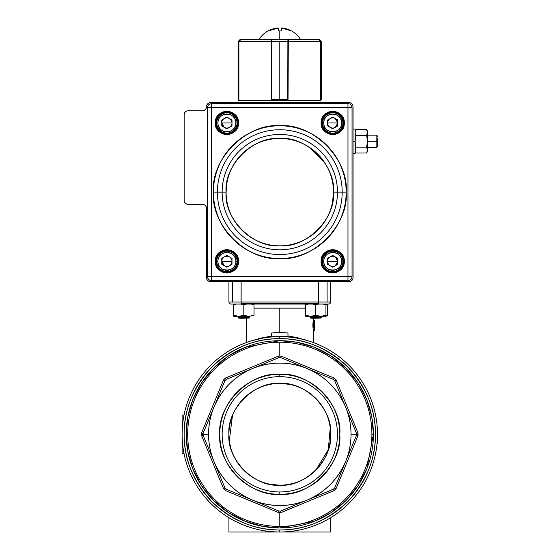 <?xml version="1.0" encoding="UTF-8"?>
<svg xmlns="http://www.w3.org/2000/svg" width="560" height="560" viewBox="0 0 560 560"><rect width="100%" height="100%" fill="white"/><g stroke="black" fill="none" stroke-linecap="round" stroke-linejoin="round"><path stroke-width="0.84" d="M209.034 281.365A4.067 4.067 0 0 0 210.602 281.68L348.992 281.68A4.067 4.067 0 0 0 353.059 277.613L353.059 106.666C352.807 104.202 351.449 102.844 348.992 102.592L210.602 102.592C208.145 102.844 206.787 104.202 206.535 106.666C206.276 109.123 204.925 110.481 202.461 110.733L188.216 110.733C185.759 110.985 184.401 112.343 184.149 114.8L184.149 200.277C184.401 202.734 185.759 204.092 188.216 204.351L202.461 204.351C204.918 204.603 206.276 205.961 206.535 208.418L206.535 277.613C206.787 280.07 208.145 281.428 210.602 281.68L348.992 281.68C351.449 281.428 352.807 280.07 353.059 277.613L353.059 106.666A4.067 4.067 0 0 0 348.992 102.592L210.602 102.592A4.067 4.067 0 0 0 206.535 106.666C206.276 109.123 204.925 110.481 202.461 110.733L188.216 110.733L202.461 110.733A4.067 4.067 0 0 0 205.338 109.543M253.547 102.592L306.047 102.592L253.547 102.592M314.594 102.592L348.992 102.592L314.594 102.592M184.149 185.829L184.149 169.547L184.149 185.829M184.149 145.53L184.149 129.255L184.149 145.53M184.457 113.239A4.067 4.067 0 0 0 184.149 114.8L184.149 200.277A4.067 4.067 0 0 0 188.216 204.351L202.461 204.351C204.918 204.603 206.276 205.961 206.535 208.418L206.535 277.613L206.535 208.418A4.067 4.067 0 0 0 206.248 206.92M237.083 265.944L237.083 264.831M237.531 263.046L238.056 262.059M205.296 205.499A4.067 4.067 0 0 0 202.461 204.351L188.216 204.351M206.843 105.098A4.067 4.067 0 0 0 206.535 106.666A4.067 4.067 0 0 1 202.461 110.733M210.602 281.68A4.067 4.067 0 0 1 206.535 277.613M184.149 114.8A4.067 4.067 0 0 1 188.216 110.733M202.461 204.351A4.067 4.067 0 0 1 206.535 208.418M206.22 206.85A4.067 4.067 0 0 0 205.338 205.541M205.38 109.501A4.067 4.067 0 0 0 206.535 106.666M332.612 201.81L333.487 192.136C335.804 218.813 306.474 248.143 279.797 245.833C253.12 248.143 223.79 218.82 226.107 192.136C223.79 165.459 253.113 136.129 279.797 138.446C306.474 136.129 335.804 165.459 333.487 192.136A53.69 53.69 0 0 1 279.797 245.833A53.69 53.69 0 0 1 226.107 192.136L222.124 192.136A57.673 57.673 0 0 1 279.797 134.463A57.673 57.673 0 0 1 337.47 192.136L342.195 192.136A62.398 62.398 0 0 0 279.797 129.738A62.398 62.398 0 0 0 217.399 192.136L222.124 192.136L217.399 192.136A62.398 62.398 0 0 0 279.797 254.534A62.398 62.398 0 0 0 342.195 192.136L337.47 192.136A57.673 57.673 0 0 1 279.797 249.809A57.673 57.673 0 0 1 222.124 192.136A57.673 57.673 0 0 0 279.797 249.809A57.673 57.673 0 0 0 337.47 192.136L333.487 192.136L337.47 192.136A57.673 57.673 0 0 0 279.797 134.463A57.673 57.673 0 0 0 222.124 192.136L226.107 192.136A53.69 53.69 0 0 1 279.797 138.446A53.69 53.69 0 0 1 333.487 192.136M324.765 162.799L309.176 147.196M227.045 182.147L226.107 192.136M238.077 264.376L238.287 263.445M211.617 276.591L347.97 276.591L347.97 107.681L211.617 107.681L211.617 276.591L211.617 107.681L207.55 107.681L207.55 276.591L211.617 276.591L211.617 280.665L347.97 280.665L347.97 276.591L352.044 276.591L352.044 107.681L347.97 107.681L347.97 276.591L207.55 276.591A4.067 4.067 0 0 0 211.617 280.665L347.97 280.665A4.067 4.067 0 0 0 352.044 276.591L352.044 107.681A4.067 4.067 0 0 0 347.97 103.607L211.617 103.607L211.617 107.681L347.97 107.681L347.97 103.607L211.617 103.607A4.067 4.067 0 0 0 207.55 107.681L207.55 276.591A4.067 4.067 0 0 0 211.617 280.665L211.617 276.591M346.178 192.136C349.034 225.12 312.781 261.373 279.797 258.517C246.813 261.373 210.56 225.12 213.416 192.136C210.56 159.152 246.813 122.899 279.797 125.762C312.781 122.899 349.034 159.152 346.178 192.136A66.381 66.381 0 0 1 279.797 258.517A66.381 66.381 0 0 1 213.416 192.136L217.399 192.136A62.398 62.398 0 0 0 279.797 254.534A62.398 62.398 0 0 0 342.195 192.136L346.178 192.136L342.195 192.136A62.398 62.398 0 0 0 279.797 129.738A62.398 62.398 0 0 0 217.399 192.136L213.416 192.136A66.381 66.381 0 0 1 279.797 125.762A66.381 66.381 0 0 1 346.178 192.136M344.309 261.331C344.953 276.29 320.467 276.29 321.111 261.331C320.467 246.372 344.953 246.372 344.309 261.331A11.599 11.599 0 0 0 332.71 249.732A11.599 11.599 0 0 0 321.111 261.331L321.517 261.331A11.193 11.193 0 0 1 332.71 250.138A11.193 11.193 0 0 1 343.903 261.331A11.193 11.193 0 0 1 332.71 272.524A11.193 11.193 0 0 1 321.517 261.331A11.193 11.193 0 0 1 332.71 250.138A11.193 11.193 0 0 1 343.903 261.331L344.309 261.331L343.903 261.331A11.193 11.193 0 0 1 332.71 272.524A11.193 11.193 0 0 1 321.517 261.331L321.111 261.331A11.599 11.599 0 0 0 332.71 272.93A11.599 11.599 0 0 0 344.309 261.331M238.483 261.331C239.127 276.29 214.641 276.29 215.285 261.331C214.641 246.372 239.127 246.372 238.483 261.331A11.599 11.599 0 0 0 226.884 249.732A11.599 11.599 0 0 0 215.285 261.331L215.691 261.331A11.193 11.193 0 0 1 226.884 250.138A11.193 11.193 0 0 1 238.077 261.331A11.193 11.193 0 0 1 226.884 272.524A11.193 11.193 0 0 1 215.691 261.331A11.193 11.193 0 0 1 226.884 250.138A11.193 11.193 0 0 1 238.077 261.331L238.483 261.331L238.077 261.331A11.193 11.193 0 0 1 226.884 272.524A11.193 11.193 0 0 1 215.691 261.331L215.285 261.331A11.599 11.599 0 0 0 226.884 272.93A11.599 11.599 0 0 0 238.483 261.331M238.483 122.941C239.127 137.9 214.641 137.9 215.285 122.941C214.641 107.982 239.127 107.982 238.483 122.941L238.077 122.941A11.193 11.193 0 0 1 226.884 134.134A11.193 11.193 0 0 1 215.691 122.941A11.193 11.193 0 0 1 226.884 111.748A11.193 11.193 0 0 1 238.077 122.941A11.193 11.193 0 0 1 226.884 134.134A11.193 11.193 0 0 1 215.691 122.941L215.285 122.941A11.599 11.599 0 0 0 226.884 134.547A11.599 11.599 0 0 0 238.483 122.941A11.599 11.599 0 0 0 226.884 111.342A11.599 11.599 0 0 0 215.285 122.941L215.691 122.941A11.193 11.193 0 0 1 226.884 111.748A11.193 11.193 0 0 1 238.077 122.941L238.483 122.941M344.309 122.941C344.953 137.9 320.467 137.9 321.111 122.941C320.467 107.982 344.953 107.982 344.309 122.941L343.903 122.941A11.193 11.193 0 0 1 332.71 134.134A11.193 11.193 0 0 1 321.517 122.941A11.193 11.193 0 0 1 332.71 111.748A11.193 11.193 0 0 1 343.903 122.941A11.193 11.193 0 0 1 332.71 134.134A11.193 11.193 0 0 1 321.517 122.941L321.111 122.941A11.599 11.599 0 0 0 332.71 134.547A11.599 11.599 0 0 0 344.309 122.941A11.599 11.599 0 0 0 332.71 111.342A11.599 11.599 0 0 0 321.111 122.941L321.517 122.941A11.193 11.193 0 0 1 332.71 111.748A11.193 11.193 0 0 1 343.903 122.941L344.309 122.941M321.517 122.941L321.923 122.941C321.328 109.032 344.092 109.032 343.497 122.941C344.092 136.85 321.328 136.85 321.923 122.941A10.787 10.787 0 0 0 332.71 133.728A10.787 10.787 0 0 0 343.497 122.941L343.903 122.941M321.517 261.331L321.923 261.331A10.787 10.787 0 0 0 332.71 272.118A10.787 10.787 0 0 0 343.497 261.331C344.092 247.422 321.328 247.422 321.923 261.331C321.328 275.24 344.092 275.24 343.497 261.331L343.903 261.331M237.671 122.941C238.266 109.032 215.502 109.032 216.097 122.941C215.502 136.85 238.266 136.85 237.671 122.941L238.077 122.941L237.671 122.941A10.787 10.787 0 0 0 226.884 112.161A10.787 10.787 0 0 0 216.097 122.941A10.787 10.787 0 0 0 226.884 133.728A10.787 10.787 0 0 0 237.671 122.941M238.077 261.331L237.671 261.331A10.787 10.787 0 0 0 226.884 250.544A10.787 10.787 0 0 0 216.097 261.331C215.502 247.422 238.266 247.422 237.671 261.331C238.266 275.24 215.502 275.24 216.097 261.331L215.691 261.331M352.044 276.591A4.067 4.067 0 0 1 347.97 280.665L347.97 276.591L352.044 276.591M347.97 103.607A4.067 4.067 0 0 1 352.044 107.681L347.97 107.681L347.97 103.607M207.55 107.681A4.067 4.067 0 0 1 211.617 103.607L211.617 107.681L207.55 107.681M215.691 122.941L216.097 122.941L215.691 122.941M353.059 153.468L355.096 153.468L355.096 141.26L353.059 141.26L355.096 141.26C355.096 157.003 355.096 157.003 355.096 141.26C355.096 125.51 355.096 125.51 355.096 141.26L355.096 129.052L353.059 129.052M367.507 132.461L367.507 132.447C367.507 130.648 367.507 130.648 367.507 132.447L367.507 132.433C367.507 130.648 367.507 130.648 367.507 132.447L367.164 130.683M367.507 150.101L367.507 150.073C367.507 151.872 367.507 151.872 367.507 150.073L367.507 131.082L366.604 129.507L356.006 129.507L366.604 129.507L367.507 132.447L366.604 129.507L367.507 131.082M366.73 135.156L367.066 134.463L366.73 135.156M366.73 147.364L367.066 148.057L366.73 147.364M367.507 151.438L367.507 141.26L366.604 147.133L367.507 150.073L366.604 153.006L367.507 151.438L366.604 153.006L367.507 150.073C367.507 151.872 367.507 151.872 367.507 150.073L366.604 147.133L356.006 147.133L355.096 141.26L356.006 135.387L366.604 135.387L367.507 141.26L366.604 147.133L356.006 147.133L355.096 150.073L356.006 153.006L366.604 153.006L356.006 153.006M367.339 131.208L367.507 132.447L366.604 135.387L367.507 132.447L367.507 141.26L376.831 141.26L367.507 141.26L366.604 135.387L356.006 135.387L355.096 132.447L356.006 129.507L355.096 132.447M355.096 150.073L356.006 147.133M367.507 147.364L376.831 147.364L377.482 146.237L377.482 141.26C377.482 134.841 377.482 134.841 377.482 141.26C377.482 147.679 377.482 147.679 377.482 141.26L376.831 141.26L376.831 135.156L376.831 147.364L376.831 141.26L377.482 141.26L377.482 138.229M322.532 122.941A10.178 10.178 0 0 1 332.71 112.77A10.178 10.178 0 0 1 342.888 122.941A10.178 10.178 0 0 1 332.71 133.119A10.178 10.178 0 0 1 322.532 122.941A10.178 10.178 0 0 0 332.71 133.119A10.178 10.178 0 0 0 342.888 122.941L341.663 122.941C342.167 111.398 323.253 111.398 323.757 122.941C323.253 134.491 342.167 134.491 341.663 122.941A8.953 8.953 0 0 1 332.71 131.901A8.953 8.953 0 0 1 323.757 122.941L322.532 122.941L323.757 122.941A8.953 8.953 0 0 1 332.71 113.988A8.953 8.953 0 0 1 341.663 122.941L342.888 122.941A10.178 10.178 0 0 0 332.71 112.77A10.178 10.178 0 0 0 322.532 122.941M327.6 125.895L327.6 119.994L332.71 117.047L337.82 119.994L337.82 125.895L332.71 128.842L327.6 125.895L327.6 119.994L327.6 125.895L332.71 128.842L337.82 125.895L337.82 119.994L337.82 125.895L332.71 128.842L327.6 125.895M327.6 122.941L337.82 122.941A5.11 5.11 0 0 1 332.71 128.051A5.11 5.11 0 0 1 327.6 122.941A5.11 5.11 0 0 1 332.71 117.838A5.11 5.11 0 0 1 337.82 122.941L327.6 122.941M332.71 117.047L337.82 119.994L332.71 117.047L327.6 119.994L332.71 117.047M337.82 122.941L337.82 125.895L335.265 127.365L337.82 122.941L335.265 118.517L337.82 119.994L337.82 122.941M216.706 122.941A10.178 10.178 0 0 1 226.884 112.77A10.178 10.178 0 0 1 237.062 122.941A10.178 10.178 0 0 1 226.884 133.119A10.178 10.178 0 0 1 216.706 122.941L217.931 122.941C217.427 134.491 236.341 134.491 235.837 122.941C236.341 111.398 217.427 111.398 217.931 122.941A8.953 8.953 0 0 1 226.884 113.988A8.953 8.953 0 0 1 235.837 122.941L237.062 122.941A10.178 10.178 0 0 0 226.884 112.77A10.178 10.178 0 0 0 216.706 122.941A10.178 10.178 0 0 0 226.884 133.119A10.178 10.178 0 0 0 237.062 122.941L235.837 122.941A8.953 8.953 0 0 1 226.884 131.901A8.953 8.953 0 0 1 217.931 122.941L216.706 122.941M221.774 125.895L221.774 119.994L226.884 117.047L231.994 119.994L231.994 125.895L226.884 128.842L221.774 125.895L221.774 119.994L221.774 125.895L226.884 128.842L231.994 125.895L231.994 119.994L226.884 117.047L231.994 119.994L231.994 125.895L226.884 128.842L221.774 125.895L221.774 122.941L231.994 122.941A5.11 5.11 0 0 1 226.884 128.051A5.11 5.11 0 0 1 221.774 122.941A5.11 5.11 0 0 1 226.884 117.838A5.11 5.11 0 0 1 231.994 122.941L221.774 122.941L224.329 127.365L221.774 125.895M221.774 119.994L226.884 117.047L221.774 119.994M216.706 261.331A10.178 10.178 0 0 1 226.884 251.153A10.178 10.178 0 0 1 237.062 261.331A10.178 10.178 0 0 1 226.884 271.509A10.178 10.178 0 0 1 216.706 261.331A10.178 10.178 0 0 0 226.884 271.509A10.178 10.178 0 0 0 237.062 261.331L235.837 261.331C236.341 249.781 217.427 249.781 217.931 261.331C217.427 272.881 236.341 272.881 235.837 261.331A8.953 8.953 0 0 1 226.884 270.284A8.953 8.953 0 0 1 217.931 261.331L216.706 261.331L217.931 261.331A8.953 8.953 0 0 1 226.884 252.378A8.953 8.953 0 0 1 235.837 261.331L237.062 261.331A10.178 10.178 0 0 0 226.884 251.153A10.178 10.178 0 0 0 216.706 261.331M221.774 264.278L221.774 258.384L226.884 255.43L231.994 258.384L231.994 264.278L226.884 267.232L221.774 264.278L221.774 258.384L226.884 255.43L221.774 258.384L221.774 264.278L226.884 267.232L231.994 264.278L231.994 258.384L231.994 264.278L226.884 267.232L221.774 264.278L221.774 261.331A5.11 5.11 0 0 1 226.884 256.221A5.11 5.11 0 0 1 231.994 261.331L221.774 261.331L231.994 261.331A5.11 5.11 0 0 1 226.884 266.441A5.11 5.11 0 0 1 221.774 261.331L224.329 265.755L221.774 264.278M226.884 255.43L231.994 258.384L226.884 255.43M322.532 261.331A10.178 10.178 0 0 1 332.71 251.153A10.178 10.178 0 0 1 342.888 261.331A10.178 10.178 0 0 1 332.71 271.509A10.178 10.178 0 0 1 322.532 261.331A10.178 10.178 0 0 0 332.71 271.509A10.178 10.178 0 0 0 342.888 261.331L341.663 261.331C342.167 249.781 323.253 249.781 323.757 261.331C323.253 272.881 342.167 272.881 341.663 261.331A8.953 8.953 0 0 1 332.71 270.284A8.953 8.953 0 0 1 323.757 261.331L322.532 261.331L323.757 261.331A8.953 8.953 0 0 1 332.71 252.378A8.953 8.953 0 0 1 341.663 261.331L342.888 261.331A10.178 10.178 0 0 0 332.71 251.153A10.178 10.178 0 0 0 322.532 261.331M327.6 264.278L327.6 258.384L332.71 255.43L337.82 258.384L337.82 264.278L332.71 267.232L327.6 264.278L327.6 258.384L327.6 264.278L332.71 267.232L337.82 264.278L337.82 258.384L332.71 255.43L337.82 258.384L337.82 264.278L332.71 267.232L327.6 264.278M327.6 261.331L337.82 261.331A5.11 5.11 0 0 1 332.71 266.441A5.11 5.11 0 0 1 327.6 261.331A5.11 5.11 0 0 1 332.71 256.221A5.11 5.11 0 0 1 337.82 261.331L327.6 261.331M327.6 258.384L332.71 255.43L327.6 258.384M335.265 256.907L337.82 258.384L337.82 261.331L335.265 256.907M337.82 261.331L337.82 264.278L335.265 265.755L337.82 261.331M271.551 100.555L271.551 41.538L238.896 41.538L241.038 39.501L271.278 39.501L241.038 39.501L238.896 41.538L238.896 100.555L271.551 100.555L271.551 41.538L238.896 41.538L238.896 100.555A1.015 1.015 0 0 1 238.077 99.54L238.077 41.538L238.077 99.54L238.84 99.54L238.84 41.538L238.077 41.538L238.84 41.538L240.947 39.501L240.065 39.69M270.228 39.501L270.697 39.501M288.897 39.501L289.359 39.501M320.691 100.555L320.691 41.538L288.036 41.538L288.316 39.501L271.698 39.501L271.845 99.54L279.797 99.54L279.797 41.538L271.845 41.538L287.749 41.538L279.797 41.538L279.797 99.54L287.749 99.54L287.896 39.501L318.556 39.501L288.316 39.501L288.036 100.555L320.691 100.555L320.691 41.538L288.036 41.538L288.036 100.555M310.527 39.501L300.552 39.501L310.527 39.501M259.035 39.501L249.067 39.501L259.035 39.501A24.374 24.374 0 0 1 267.988 30.954M320.691 41.538L318.556 39.501L320.691 41.538L320.523 40.74M271.551 41.538L271.278 39.501L271.698 39.501L271.278 39.501L271.551 41.538L271.698 39.501A0.406 0.406 90 0 0 271.383 39.655A0.406 0.406 -90 0 1 271.698 39.501L287.896 39.501A0.406 0.406 90 0 1 288.211 39.655M318.647 39.501L310.933 39.501L318.647 39.501L320.754 41.538L321.517 41.538L320.754 41.538L320.754 99.54L321.517 99.54L321.517 41.538L319.48 39.501L310.933 39.501L319.137 39.578M320.075 40.11L320.46 40.614M321.517 41.538L321.517 99.54M320.754 41.538L320.572 40.726M319.494 39.676L318.808 39.508M279.797 99.54L271.845 99.54L271.838 100.555L279.797 100.555L279.797 99.54L279.797 100.555L287.756 100.555L287.749 99.54L279.797 99.54M287.749 99.54L287.756 100.45M240.947 39.501L248.661 39.501L240.114 39.501L238.077 41.538M240.044 39.704L239.484 40.075M239.456 40.103L238.84 41.538M238.84 99.54L238.077 99.54A1.015 1.015 0 0 0 238.896 100.541M281.323 28L281.323 30.954L279.797 30.954L279.797 39.501L279.797 30.954L278.271 30.954L279.797 30.954L278.271 30.954L278.271 28A24.325 24.325 0 0 0 268.086 30.954L278.271 28L278.271 30.954L281.323 30.954L281.323 28L291.508 30.954A24.325 24.325 0 0 0 281.323 28L286.573 28.917M273.014 28.917L268.086 30.954M318.85 317.66L318.85 318.017M318.801 317.66L318.801 318.017M321.881 316.869L321.881 316.435L309.666 316.435L309.666 316.869L321.881 316.869L320.747 317.66L310.793 317.66L309.666 316.869M313.047 318.311L310.289 318.017L321.258 318.017L313.047 318.311M317.702 317.66L317.702 318.017M313.845 317.66L313.845 318.017M317.366 317.66L317.366 318.017M312.256 317.66L312.256 318.017M249.928 316.869L249.928 316.435L237.713 316.435L237.713 316.869L249.928 316.869L248.794 317.66L238.847 317.66L237.713 316.869M241.101 318.311L238.336 318.017L249.305 318.017L241.101 318.311M247.338 317.66L247.338 318.017M245.413 317.66L245.413 318.017M241.892 317.66L241.892 318.017M279.797 491.967A57.652 57.652 0 0 1 222.145 434.315A57.652 57.652 0 0 1 279.797 376.663A57.652 57.652 0 0 1 337.449 434.315A57.652 57.652 0 0 1 279.797 491.967L279.79 491.967A57.652 57.652 0 0 0 337.449 434.315A57.652 57.652 0 0 0 279.797 376.663L279.797 374.297C309.617 371.714 342.398 404.495 339.815 434.315C342.398 464.135 309.617 496.916 279.797 494.333C249.977 496.916 217.196 464.135 219.779 434.315C217.196 404.495 249.977 371.714 279.797 374.297A60.018 60.018 0 0 1 339.815 434.315A60.018 60.018 0 0 1 279.797 494.333L279.797 491.967L279.797 494.333A60.018 60.018 0 0 1 219.779 434.315A60.018 60.018 0 0 1 279.797 374.297L279.797 376.663A57.652 57.652 0 0 0 222.145 434.315A57.652 57.652 0 0 0 279.797 491.967M265.678 483.196L261.072 481.621A50.876 50.876 0 0 0 279.797 485.191L279.797 485.191A50.876 50.876 0 0 1 228.921 434.315A50.876 50.876 0 0 1 279.797 383.439L289.051 384.286M310.163 393.491L315.77 398.335A50.876 50.876 0 0 0 307.853 391.867M328.685 420.217L329.826 425.054A50.876 50.876 0 0 0 327.11 415.611M330.253 427.756L328.272 449.757L315.777 470.288A50.876 50.876 0 0 0 322.238 462.371M293.895 483.203L289.051 484.344A50.876 50.876 0 0 0 307.594 476.924M298.522 387.009A50.876 50.876 0 0 0 279.797 383.439A50.876 50.876 0 0 1 330.673 434.315A50.876 50.876 0 0 1 279.797 485.191L270.536 484.344M256.466 479.528L251.958 476.903A50.876 50.876 0 0 0 260.82 481.523M249.431 475.139L243.824 470.288A50.876 50.876 0 0 0 251.741 476.763M238.966 464.674L237.209 462.154A50.876 50.876 0 0 0 243.663 470.134M234.584 457.646L232.491 453.04A50.876 50.876 0 0 0 237.188 462.119M230.916 448.434L229.768 443.576A50.876 50.876 0 0 0 232.484 453.019M229.32 440.706L232.449 415.695M234.584 410.984L237.209 406.476A50.876 50.876 0 0 0 232.589 415.338M238.973 403.949L243.824 398.342A50.876 50.876 0 0 0 237.349 406.259M249.438 393.484L251.958 391.734A50.876 50.876 0 0 0 243.978 398.181M256.466 389.102L261.072 387.009A50.876 50.876 0 0 0 251.993 391.706M265.685 385.434L270.536 384.286A50.876 50.876 0 0 0 261.093 387.002M245.336 347.27L279.797 340.697A93.618 93.618 0 0 1 373.408 434.315A93.618 93.618 0 0 1 279.797 527.933A93.618 93.618 0 0 1 186.179 434.315A93.618 93.618 0 0 1 279.797 340.697L296.576 342.216M280.721 511.028L307.055 500.122A71.232 71.232 0 0 1 252.539 500.122L226.198 489.209L252.539 500.122A71.232 71.232 0 0 1 213.99 461.573L203.077 435.232L201.579 435.638A78.232 78.232 0 0 1 201.579 432.992L223.552 379.939A78.232 78.232 0 0 1 225.421 378.07L278.474 356.097A78.232 78.232 0 0 1 279.797 356.083L279.797 342.209A92.106 92.106 0 0 0 187.691 434.315A92.106 92.106 0 0 0 279.797 526.421L279.797 512.547A78.232 78.232 0 0 1 278.474 512.533L225.421 490.56A78.232 78.232 0 0 1 223.552 488.691L201.579 435.638L223.552 488.691L224.903 487.914L213.99 461.573C221.753 479.514 234.598 492.359 252.539 500.122C270.711 507.318 288.883 507.318 307.055 500.122C324.989 492.359 337.841 479.514 345.604 461.573C349.202 452.844 351.008 443.758 351.022 434.315C351.008 424.872 349.202 415.786 345.604 407.057C337.841 389.116 324.996 376.271 307.055 368.508C288.883 361.312 270.711 361.312 252.539 368.508C234.598 376.271 221.753 389.116 213.99 407.057C210.392 415.786 208.586 424.872 208.565 434.315C208.586 443.758 210.392 452.844 213.99 461.573L213.934 461.433M345.611 461.559L334.691 487.914L336.042 488.691L358.015 435.638L356.517 435.232L334.691 487.914L336.042 488.691A78.232 78.232 0 0 1 334.166 490.56L281.12 512.533A78.232 78.232 0 0 1 279.797 512.547L279.797 526.421A92.106 92.106 0 0 0 371.903 434.315A92.106 92.106 0 0 0 279.797 342.209L279.797 356.083A78.232 78.232 0 0 1 281.12 356.097L334.166 378.07A78.232 78.232 0 0 1 336.042 379.939L358.015 432.992A78.232 78.232 0 0 1 358.015 435.638L336.042 488.691A78.232 78.232 0 0 1 334.166 490.56L333.396 489.209L280.714 511.035L281.12 512.533L334.166 490.56L333.396 489.209A76.72 76.72 0 0 0 334.691 487.914L345.548 461.713M279.797 383.439C254.52 381.248 226.73 409.031 228.921 434.315C226.73 459.592 254.513 487.382 279.797 485.191C305.074 487.382 332.864 459.599 330.673 434.315C332.864 409.038 305.081 381.248 279.797 383.439A50.876 50.876 0 0 0 270.795 384.237M232.491 415.59A50.876 50.876 0 0 0 229.726 443.324M279.797 485.191A50.876 50.876 0 0 0 288.799 484.386M307.636 476.896A50.876 50.876 0 0 0 315.616 470.449M322.378 462.154A50.876 50.876 0 0 0 327.005 453.292M327.103 453.04A50.876 50.876 0 0 0 329.784 443.793M329.826 443.576A50.876 50.876 0 0 0 330.673 434.595M330.673 434.315A50.876 50.876 0 0 0 329.868 425.306M327.103 415.59A50.876 50.876 0 0 0 322.406 406.511M322.378 406.476A50.876 50.876 0 0 0 315.924 398.496M307.636 391.734A50.876 50.876 0 0 0 298.774 387.107M248.563 500.108L278.474 512.533L278.88 511.035L252.294 500.017M333.389 379.414L307.055 368.508L333.396 379.421L334.166 378.07L281.12 356.097L280.714 357.595L333.396 379.421L280.714 357.595A76.72 76.72 0 0 0 278.88 357.595L252.539 368.508L278.88 357.595L278.474 356.097L225.421 378.07L226.198 379.421L278.88 357.595L226.198 379.421A76.72 76.72 0 0 0 224.903 380.716L214.046 406.917M213.983 407.071L224.903 380.716L223.552 379.939L201.579 432.992L203.077 433.398L213.99 407.057A71.232 71.232 0 0 1 345.604 407.057L356.517 433.398L334.768 380.891L356.517 433.398L358.015 432.992L336.042 379.939L334.691 380.716L345.604 407.057L334.691 380.716A76.72 76.72 0 0 0 333.396 379.421L333.396 379.421A76.72 76.72 0 0 1 334.691 380.716L336.042 379.939A78.232 78.232 0 0 0 334.166 378.07L333.396 379.421M307.069 500.115L333.396 489.209A76.72 76.72 0 0 0 334.691 487.914L345.604 461.573A71.232 71.232 0 0 1 307.055 500.122M296.751 342.251L314.23 347.263M314.258 347.27L330.981 355.936M331.023 355.957L345.842 367.969M345.989 368.116L357.938 382.76M358.155 383.089L366.744 399.623M366.842 399.854L371.805 417.06M371.847 417.277L373.408 434.042M373.408 434.315L371.903 434.315A92.106 92.106 0 0 1 279.797 526.421A92.106 92.106 0 0 1 187.691 434.315L186.179 434.315A93.618 93.618 0 0 0 279.797 527.933A93.618 93.618 0 0 0 373.408 434.315A93.618 93.618 0 0 0 279.797 340.697A93.618 93.618 0 0 0 186.179 434.315L187.691 434.315A92.106 92.106 0 0 1 279.797 342.209A92.106 92.106 0 0 1 371.903 434.315L373.408 434.315L366.849 468.748M366.842 468.776L358.176 485.499M358.155 485.541L346.143 500.36M345.989 500.514L331.352 512.456M331.023 512.673L314.489 521.262M314.258 521.36L279.797 527.933L263.018 526.414M262.843 526.379L245.364 521.367L228.613 512.694M228.571 512.673L213.752 500.661M213.598 500.514L201.656 485.87M201.439 485.541L192.85 469.007M192.752 468.776L187.789 451.57M187.747 451.346L186.179 434.588M186.179 434.315L187.698 417.529M187.726 417.361L192.745 399.882M192.752 399.854L201.418 383.131M201.439 383.089L213.451 368.27M213.598 368.116L228.242 356.174M228.571 355.957L245.105 347.368M356.517 435.232L356.517 435.232A76.72 76.72 0 0 0 356.517 434.315A76.72 76.72 0 0 0 356.517 433.398L356.517 433.398A76.72 76.72 0 0 1 356.517 435.232L345.604 461.573A71.232 71.232 0 0 0 351.022 434.315L356.517 434.315L351.022 434.315A71.232 71.232 0 0 0 345.604 407.057L356.517 433.398L358.015 432.992A78.232 78.232 0 0 1 358.029 434.315L356.517 434.315M213.99 461.573A71.232 71.232 0 0 1 208.565 434.315L201.565 434.315A78.232 78.232 0 0 0 201.579 435.638L203.077 435.232A76.72 76.72 0 0 1 203.07 434.315A76.72 76.72 0 0 0 203.077 435.232L224.903 487.914A76.72 76.72 0 0 0 226.198 489.209L225.421 490.56L244.027 498.232M224.903 380.716L213.99 407.057L224.903 380.716A76.72 76.72 0 0 1 226.198 379.421L225.421 378.07A78.232 78.232 0 0 0 223.552 379.939L224.903 380.716M203.077 433.398L203.077 433.398A76.72 76.72 0 0 0 203.07 434.315A76.72 76.72 0 0 1 203.077 433.398L213.99 407.057A71.232 71.232 0 0 0 208.565 434.315L201.565 434.315A78.232 78.232 0 0 1 201.579 432.992L203.077 433.398M278.88 511.035L278.88 511.035A76.72 76.72 0 0 0 280.714 511.035A76.72 76.72 0 0 1 279.797 511.035A76.72 76.72 0 0 1 278.88 511.035L278.474 512.533A78.232 78.232 0 0 0 281.12 512.533L280.714 511.035M278.705 510.958L252.553 500.129M224.903 487.914L224.903 487.914A76.72 76.72 0 0 0 226.198 489.209L225.421 490.56A78.232 78.232 0 0 1 223.552 488.691L224.903 487.914M280.714 357.595L280.714 357.595A76.72 76.72 0 0 0 278.88 357.595L278.474 356.097A78.232 78.232 0 0 1 281.12 356.097L280.714 357.595M243.824 304.066L318.465 304.066L318.465 303.471L241.129 303.471L241.129 304.066L230.951 304.066A2.037 2.037 0 0 1 228.921 302.036L228.921 281.68L228.921 302.036A2.037 2.037 0 0 0 230.951 304.066L242.144 304.066A4.067 4.067 0 0 1 244.23 304.64A4.067 4.067 0 0 0 242.144 304.066M315.77 304.066L318.465 304.066L318.465 302.036L330.673 302.036L330.673 281.68L330.673 302.036L318.465 302.036L318.465 281.68L318.465 303.471L241.129 303.471L241.129 302.036L318.465 302.036L228.921 302.036L241.129 302.036L241.129 281.68L241.073 304.066L317.443 304.066A4.067 4.067 0 0 0 315.364 304.64A4.067 4.067 0 0 1 317.443 304.066M328.636 304.066L318.465 304.066L328.636 304.066A2.037 2.037 0 0 0 330.673 302.036A2.037 2.037 0 0 1 328.636 304.066A2.037 2.037 0 0 0 330.673 302.036M279.825 336.63L279.797 336.63A97.685 97.685 0 0 0 182.112 434.315A97.685 97.685 0 0 0 279.797 532L279.797 529.963A95.648 95.648 0 0 1 184.149 434.315A95.648 95.648 0 0 1 279.797 338.667C255.283 338.366 232.743 347.704 212.163 366.681C193.186 387.254 183.848 409.801 184.149 434.315C183.848 458.829 193.186 481.369 212.163 501.949C232.736 520.926 255.283 530.264 279.797 529.963C304.311 530.264 326.851 520.926 347.431 501.949C366.408 481.369 375.746 458.829 375.445 434.315C375.746 409.801 366.408 387.261 347.431 366.681C326.851 347.704 304.311 338.366 279.797 338.667L279.797 336.63A97.685 97.685 0 0 1 377.482 434.315A97.685 97.685 0 0 1 279.797 532A97.685 97.685 0 0 1 182.112 434.315A97.685 97.685 0 0 1 279.797 336.63L279.762 336.63M284.886 531.867L294.042 532L294.042 530.957L294.042 532L228.921 532L228.921 517.706L228.921 532L330.673 532L330.673 517.706L330.673 532L265.552 532L265.552 530.957L265.552 532L279.797 532A97.685 97.685 0 0 0 377.482 434.315A97.685 97.685 0 0 0 279.797 336.63L279.797 338.667A95.648 95.648 0 0 1 375.445 434.315A95.648 95.648 0 0 1 279.797 529.963L279.797 532L274.708 531.867M246.218 342.58L246.218 318.311M271.817 336.224L275.03 336.63M258.377 338.583L271.628 336.042L271.628 332.976L279.797 332.57L279.797 308.14L253.995 308.14L305.599 308.14L279.797 308.14L279.797 332.57L287.966 332.976L287.973 336.042L296.737 337.456M313.082 329.063L313.369 320.404L314.384 320.404L314.384 321.419C313.999 321.167 313.999 329.812 314.384 329.56L314.384 330.575C313.817 330.932 313.817 320.047 314.384 320.404C313.817 320.089 313.817 330.89 314.384 330.575L313.369 330.575L312.879 326.69M312.851 325.486L312.865 324.702M312.921 323.561L313.264 320.782M304.759 339.661L307.748 340.718M182.112 453.649L182.112 414.981L184.044 414.981L182.112 414.981L182.112 453.649L184.044 453.649L182.112 453.649M307.713 340.704L295.351 337.162M289.198 336.175L287.973 336.042L287.119 336.903M272.475 336.903L271.628 336.042L251.909 340.697M232.498 302.036L232.498 281.68L232.498 302.036M327.096 302.036L327.096 281.68L327.096 302.036M283.64 336.707L287.777 336.224M376.327 419.342L376.873 420.175L376.873 423.409M314.321 321.685L314.321 329.294L314.321 321.685M313.376 342.58L313.376 330.575L313.929 330.575M313.929 320.404L313.376 320.404L313.376 318.311M376.467 449.029L376.467 448.301L376.467 449.029M314.384 329.56L314.195 322.63M288.288 302.036L291.165 302.036M376.873 445.221L376.873 448.455L376.383 448.91M377.279 428.057L377.888 428.043L377.888 439.222L377.888 436.289L377.461 436.289M377.888 428.071L377.279 428.071M377.356 439.222L377.888 439.222L377.888 443.268L377.069 443.268M377.888 436.513L377.454 436.513M377.888 438.214L377.405 438.214M238.735 316.281L233.646 315.371L233.646 316.281L248.906 316.281C255.57 316.281 255.57 316.281 248.906 316.281L243.824 315.371L238.735 316.281M233.646 315.371L233.646 304.773C233.646 303.583 233.646 303.583 233.646 304.773C233.646 303.583 233.646 303.583 233.646 304.773C233.646 303.583 233.646 303.583 233.646 304.773C233.646 303.583 233.646 303.583 233.646 304.773L236.39 304.066M323.652 316.281L320.859 316.281L325.948 316.281L325.948 315.371L320.859 316.281L315.77 315.371L310.688 316.281L305.599 315.371L305.599 316.239M320.859 316.281L305.599 316.281M315.77 315.371L315.77 304.773L313.012 304.066M308.343 304.066L305.599 304.773L305.599 315.371M325.948 315.371L325.948 304.773L323.19 304.066L325.948 304.773C325.948 303.583 325.948 303.583 325.948 304.773C325.948 303.583 325.948 303.583 325.948 304.773M318.521 304.066L315.77 304.773L313.026 304.066M325.948 316.281L327.369 315.371L325.948 315.917M317.716 304.227L316.967 304.094M327.369 315.371L327.369 304.773L325.353 304.066M327.369 304.773L326.242 304.066M253.995 315.371L248.906 316.281L253.995 315.371L253.995 304.773L251.237 304.066M246.568 304.066L243.824 304.773L241.066 304.066L243.824 304.773L243.824 315.371M251.251 304.066L253.995 304.773M376.831 135.156L377.482 136.283L376.831 135.156L367.507 135.156M355.096 147.364L355.873 147.364M355.096 135.156L355.873 135.156M377.482 146.237L376.831 147.364M300.552 39.501A24.374 24.374 0 0 0 291.606 30.954"/></g></svg>
